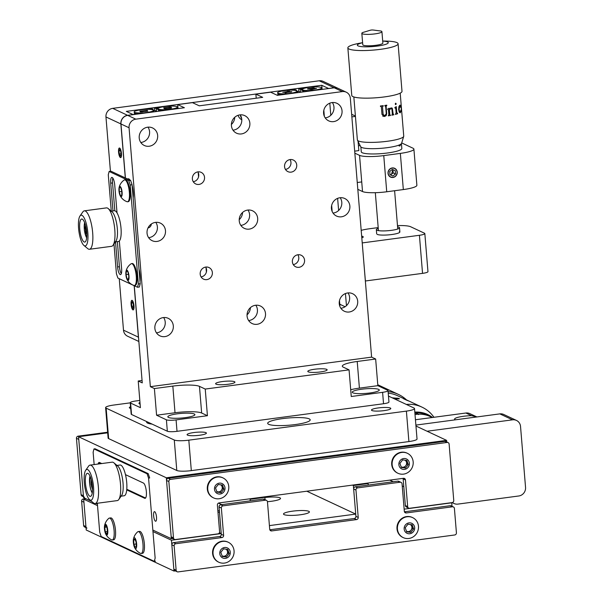 <?xml version="1.0" encoding="UTF-8"?>
<svg xmlns="http://www.w3.org/2000/svg" width="602" height="602" viewBox="0 0 602 602"><rect width="100%" height="100%" fill="white"/><g stroke="black" fill="none" stroke-linecap="round" stroke-linejoin="round"><path stroke-width="0.9" d="M284.099 514.62A12.988 2.212 -4.7 0 0 298.502 514.996A12.988 2.212 -4.7 0 0 309.398 511.903A12.988 2.212 -4.7 0 0 308.811 511.316A12.988 2.212 -4.7 0 0 294.408 510.94A12.988 2.212 -4.7 0 0 283.512 514.033A12.988 2.212 -4.7 0 0 284.099 514.62M267.438 501.692A12.988 2.212 -4.7 0 0 280.524 498.396A12.988 2.212 -4.7 0 0 279.938 497.816A12.988 2.212 -4.7 0 0 264.88 497.508M306.817 491.209L355.722 514.085L353.374 485.528L368.123 483.556L368.251 485.077M352.486 485.107L353.374 485.528M404.145 509.157L451.733 502.805L452.042 506.621M97.524 505.642L83.686 499.171L86.214 530.008L173.993 571.065L171.457 540.227L221.243 533.575L221.212 533.199M152.961 531.574L171.457 540.227M226.751 549.889A6.396 6.043 115.1 0 0 226.781 549.438M411.136 525.268A6.396 6.043 115.1 0 0 411.174 524.816M250.244 500.834L250.116 499.314L264.865 497.342L265.061 499.698M175.325 570.892L173.993 571.065M269.41 525.606L355.722 514.085M218.481 503.106L221.762 504.642M263.977 496.928L264.865 497.342M219.489 512.219L217.999 512.415M83.686 499.171L86.116 498.847M219.406 532.717L221.243 533.575M153.623 515.771A4.846 1.362 -97.6 0 0 155.707 521.249A4.846 1.362 -97.6 0 0 156.512 517.126A4.846 1.362 -97.6 0 0 154.428 511.647A4.846 1.362 -97.6 0 0 153.623 515.771M403.114 478.605L402.693 478.402M403.799 486.679L402.234 485.949M393.241 481.743L389.787 480.125M446.729 441.951L446.594 440.363L166.325 477.777L171.329 538.7L172.661 538.527M171.329 538.7L152.84 530.053M97.396 504.122L95.951 503.445M91.745 501.474L83.558 497.643L78.546 436.728L107.69 432.838M405.989 461.109A6.396 6.043 115.1 0 0 405.906 460.538M221.596 485.731A6.396 6.043 115.1 0 0 221.513 485.152M166.325 477.777L78.546 436.728M446.594 440.363L415.959 426.028M86.026 527.653L84.649 527.013A1.941 1.829 -64.9 0 1 83.625 525.501L81.624 501.135A1.941 1.829 -64.9 0 1 83.309 498.983L85.725 498.659M83.625 525.501L85.935 526.584L83.934 502.218L81.624 501.135M85.935 526.584A1.941 1.829 115.1 0 0 86.959 528.097M219.361 510.692L217.871 510.895M452.072 502.61A1.941 1.829 115.1 0 0 453.757 500.458L449.122 444.103A1.941 1.829 115.1 0 0 447.128 442.447L170.539 479.38A1.941 1.829 115.1 0 0 168.853 481.525L173.489 537.879A1.941 1.829 115.1 0 0 175.483 539.535L217.894 533.876A1.941 1.829 115.1 0 0 219.587 531.724L217.39 505.07A1.941 1.829 -64.9 0 1 219.083 502.918L403.468 478.304A1.941 1.829 -64.9 0 1 405.47 479.96L407.659 506.613A1.941 1.829 115.1 0 0 409.661 508.269L452.072 502.61M408.683 508.118L406.373 507.042A1.941 1.829 -64.9 0 1 405.349 505.529L407.659 506.613M405.47 479.96L403.159 478.876L405.349 505.529M403.159 478.876A1.941 1.829 115.1 0 0 403.047 478.357M174.512 539.384L172.202 538.308A1.941 1.829 -64.9 0 1 171.179 536.796L173.489 537.879M168.853 481.525L166.543 480.449L171.179 536.796M166.543 480.449A1.941 1.829 -64.9 0 1 168.229 478.297L170.539 479.38M447.128 442.447L444.818 441.364A1.941 1.829 -64.9 0 1 445.796 441.514L448.099 442.598M444.818 441.364L168.229 478.297M415.44 419.752L465.888 413.017A7.751 7.322 -64.9 0 1 469.793 413.612L476.919 416.945L471.592 415.689A12.597 2.145 -4.7 0 0 463.42 416.298A12.597 2.145 -4.7 0 0 454.615 419.09A12.597 2.145 -4.7 0 0 455.541 419.797M427.089 431.235L512.535 419.827A7.751 7.322 -64.9 0 1 516.441 420.414A7.751 7.322 -64.9 0 1 520.534 426.457L525.546 487.379A7.751 7.322 -64.9 0 1 518.796 495.98L457.941 504.1A7.751 7.322 -64.9 0 1 454.036 503.513A7.751 7.322 -64.9 0 1 452.471 502.504M415.884 425.095L499.826 413.883A7.751 7.322 -64.9 0 1 503.739 414.477L516.441 420.414M99.736 462.607A7.751 2.182 -97.6 0 0 99.172 463.901M101.753 463.555L99.533 462.517A7.751 2.182 -97.6 0 0 99.134 462.441A7.751 2.182 -97.6 0 0 98.066 464.044M126.789 489.245L145.579 498.035M126.729 489.877L144.676 498.275A7.751 2.182 -97.6 0 0 145.074 498.343A7.751 2.182 -97.6 0 0 146.294 491.059A7.751 2.182 -97.6 0 0 143.419 483.045L125.479 474.647M97.328 503.257L99.706 532.16L101.174 536.502L154.3 561.357L155.143 558.084L148.566 478.131L149.672 477.98L148.205 473.631L95.078 448.783L93.972 448.934L93.129 452.2L94.145 464.571M148.566 478.131L147.099 473.782L148.205 473.631M147.099 473.782L93.972 448.934M154.451 560.763L155.406 561.207L154.3 561.357M269.831 529.783L354.224 518.518A1.941 1.829 115.1 0 0 355.91 516.365L353.652 488.952A1.941 1.829 -64.9 0 1 355.346 486.8L357.656 487.883L400.059 482.217L397.756 481.141A1.941 1.829 -64.9 0 1 398.727 481.291L401.037 482.368A1.941 1.829 115.1 0 0 400.059 482.217M355.346 486.8L397.756 481.141M404.597 512.144L406.32 512.949A1.941 1.829 -64.9 0 1 404.318 511.294L402.061 483.88A1.941 1.829 115.1 0 0 401.037 482.368M404.431 511.813L450.108 505.718A1.941 1.829 -64.9 0 1 451.086 505.861L453.396 506.944A1.941 1.829 115.1 0 0 452.418 506.794L450.108 505.718M406.32 512.949L452.418 506.794M177.169 571.749L174.858 570.673A1.941 1.829 -64.9 0 1 173.835 569.161L176.145 570.244A1.941 1.829 115.1 0 0 178.147 571.9L454.728 534.975A1.941 1.829 115.1 0 0 456.421 532.823L454.412 508.449A1.941 1.829 115.1 0 0 453.396 506.944M355.91 516.365L358.22 517.449L355.963 490.036L353.652 488.952M358.22 517.449A1.941 1.829 -64.9 0 1 356.534 519.594L354.224 518.518M269.997 530.121L271.713 530.919L356.534 519.594M271.713 530.919A1.941 1.829 -64.9 0 1 269.711 529.263L267.461 501.85A1.941 1.829 115.1 0 0 265.459 500.194L263.149 499.111A1.941 1.829 -64.9 0 1 264.127 499.261L266.438 500.337M173.835 569.161L171.833 544.795A1.941 1.829 -64.9 0 1 173.519 542.643L219.617 536.487A1.941 1.829 115.1 0 0 221.303 534.343L219.053 506.922A1.941 1.829 -64.9 0 1 220.738 504.777L263.149 499.111M220.738 504.777L223.049 505.853L265.459 500.194M223.049 505.853A1.941 1.829 115.1 0 0 221.363 508.005L219.053 506.922M221.303 534.343L223.613 535.419L221.363 508.005M223.613 535.419A1.941 1.829 -64.9 0 1 221.927 537.571L219.617 536.487M173.519 542.643L175.829 543.726L221.927 537.571M175.829 543.726A1.941 1.829 115.1 0 0 174.144 545.871L171.833 544.795M176.145 570.244L174.144 545.871M357.656 487.883A1.941 1.829 115.1 0 0 355.963 490.036M83.49 496.816L82.113 496.168A1.941 1.829 -64.9 0 1 81.089 494.663L76.454 438.309L78.764 439.392L83.4 495.739A1.941 1.829 115.1 0 0 84.423 497.252M76.454 438.309A1.941 1.829 -64.9 0 1 78.147 436.164L79.171 436.646M107.638 432.221L78.147 436.164M120.468 496.259A15.509 4.364 -97.6 0 0 123.034 483.045A15.509 4.364 -97.6 0 0 116.359 465.512M121.115 496.168L124.155 495.77A15.509 4.364 -97.6 0 0 126.721 482.556A15.509 4.364 -97.6 0 0 120.046 465.022L117.006 465.429M87.975 473.405A11.634 3.273 -97.6 0 0 87.373 473.3A11.634 3.273 -97.6 0 0 85.544 484.226A11.634 3.273 -97.6 0 0 89.849 496.251A11.634 3.273 -97.6 0 0 90.45 496.357A11.634 3.273 -97.6 0 0 92.279 485.423A11.634 3.273 -97.6 0 0 87.975 473.405M90.165 500.059A15.509 4.364 -97.6 0 0 93.528 486.988A15.509 4.364 -97.6 0 0 87.659 469.598A15.509 4.364 -97.6 0 0 85.68 470.297A15.509 4.364 -97.6 0 0 84.589 485.4A15.509 4.364 -97.6 0 0 89.608 499.69A15.509 4.364 -97.6 0 0 90.165 500.059M85.68 470.297L88.562 466.174A19.384 5.456 82.4 0 1 90.037 465.12A19.384 5.456 82.4 0 1 91.037 465.293A19.384 5.456 82.4 0 1 98.209 485.325A19.384 5.456 82.4 0 1 95.169 503.55A19.384 5.456 82.4 0 1 94.168 503.37A19.384 5.456 82.4 0 1 93.468 502.918L89.608 499.69M95.169 503.55L117.292 500.593A19.384 5.456 -97.6 0 0 118.767 499.54A19.384 5.456 -97.6 0 0 120.129 480.659A19.384 5.456 -97.6 0 0 113.861 462.795A19.384 5.456 -97.6 0 0 113.161 462.344A19.384 5.456 -97.6 0 0 112.16 462.163L90.037 465.12M113.861 462.795L117.721 466.023A15.509 4.364 82.4 0 1 122.74 480.306A15.509 4.364 82.4 0 1 121.642 495.416L118.767 499.54M92.144 484.301L90.992 484.459L92.43 489.321M90.992 484.459L91.18 479.47M105.726 534.072A12.996 12.996 0 0 0 111.679 539.881A11.047 3.108 -97.6 0 0 112.265 539.994A11.047 3.108 -97.6 0 0 113.477 538.67A11.047 3.108 -97.6 0 0 112.913 523.815A11.047 3.108 -97.6 0 0 109.338 518.089A11.047 3.108 -97.6 0 0 108.804 518.345A12.996 12.996 0 0 0 104.59 525.516A5.523 1.558 -97.6 0 0 105.064 532.273A5.523 1.558 -97.6 0 0 105.726 534.072A5.523 1.558 -97.6 0 0 107.653 533.801A5.523 1.558 -97.6 0 0 107.179 527.051A5.523 1.558 -97.6 0 0 104.59 525.516M112.265 539.994L113.665 539.806A11.047 3.108 -97.6 0 0 114.884 538.481A11.047 3.108 -97.6 0 0 114.869 525.952A11.047 3.108 -97.6 0 0 110.738 517.901L109.338 518.089M104.756 527.344L105.606 525.222L106.975 527.548L107.487 531.987L106.629 534.102L105.26 531.784L104.756 527.344L106.704 527.081M107.427 531.491L105.26 531.784M134.6 547.579A5.523 1.558 -97.6 0 0 136.428 547.715A5.523 1.558 -97.6 0 0 136.345 541.808A5.523 1.558 -97.6 0 0 133.463 539.016A5.523 1.558 -97.6 0 0 133.644 544.532A5.523 1.558 -97.6 0 0 134.6 547.579A12.996 12.996 0 0 0 140.552 553.388A11.047 3.108 -97.6 0 0 141.139 553.494A11.047 3.108 -97.6 0 0 141.756 553.163A11.047 3.108 -97.6 0 0 142.381 539.821A11.047 3.108 -97.6 0 0 138.212 531.589A11.047 3.108 -97.6 0 0 137.677 531.844A11.047 3.108 -97.6 0 0 137.595 531.927M141.139 553.494L142.539 553.306A11.047 3.108 -97.6 0 0 143.156 552.975A11.047 3.108 -97.6 0 0 143.983 540.784A11.047 3.108 -97.6 0 0 139.619 531.4L138.212 531.589M133.712 539.994L134.81 538.895L136.09 542.063L136.27 546.345L135.179 547.444L133.9 544.268L133.712 539.994L135.172 539.798M136.172 543.967L133.9 544.268M226.322 494.581A11.047 10.437 115.1 0 0 225.073 479.237A11.047 10.437 115.1 0 0 222.951 477.89A11.047 10.437 115.1 0 0 210.211 481.209A11.047 10.437 115.1 0 0 211.46 496.56A11.047 10.437 115.1 0 0 213.582 497.907A11.047 10.437 115.1 0 0 226.322 494.581M216.329 492.91A5.523 5.215 115.1 0 0 223.763 491.924A5.523 5.215 115.1 0 0 223.139 484.249A5.523 5.215 115.1 0 0 215.704 485.242A5.523 5.215 115.1 0 0 216.329 492.91M222.951 477.89L222.507 477.679A11.047 10.437 115.1 0 0 209.767 481.006A11.047 10.437 115.1 0 0 213.146 497.696L213.582 497.907M216.758 491.465A3.875 3.665 115.1 0 0 220.716 484.821M215.524 487.989L218.285 484.482L222.492 485.069L223.936 489.17L221.182 492.684L216.976 492.09L215.524 487.989M221.438 484.926L222.74 488.613L219.978 492.12L216.833 491.676M219.978 492.12L221.182 492.684M222.74 488.613L223.936 489.17M231.612 558.927A11.047 10.437 115.1 0 0 230.363 543.583A11.047 10.437 115.1 0 0 228.241 542.236A11.047 10.437 115.1 0 0 215.501 545.555A11.047 10.437 115.1 0 0 216.75 560.906A11.047 10.437 115.1 0 0 218.872 562.253A11.047 10.437 115.1 0 0 231.612 558.927M221.619 557.256A5.523 5.215 115.1 0 0 229.053 556.271A5.523 5.215 115.1 0 0 228.429 548.595A5.523 5.215 115.1 0 0 220.994 549.588A5.523 5.215 115.1 0 0 221.619 557.256M228.241 542.236L227.797 542.026A11.047 10.437 115.1 0 0 215.057 545.352A11.047 10.437 115.1 0 0 218.436 562.05L218.872 562.253M222.048 555.812A3.875 3.665 115.1 0 0 226.006 549.167M220.814 552.335L223.575 548.828L227.782 549.423L229.227 553.524L226.472 557.031L222.266 556.436L220.814 552.335M226.728 549.272L228.03 552.96L225.268 556.466L222.123 556.022M225.268 556.466L226.472 557.031M228.03 552.96L229.227 553.524M410.714 469.966A11.047 10.437 115.1 0 0 409.465 454.615A11.047 10.437 115.1 0 0 407.336 453.268A11.047 10.437 115.1 0 0 394.596 456.587A11.047 10.437 115.1 0 0 395.853 471.938A11.047 10.437 115.1 0 0 397.975 473.285A11.047 10.437 115.1 0 0 410.714 469.966M400.721 468.296A5.523 5.215 115.1 0 0 408.148 467.302A5.523 5.215 115.1 0 0 407.524 459.635A5.523 5.215 115.1 0 0 400.097 460.62A5.523 5.215 115.1 0 0 400.721 468.296M407.336 453.268L406.899 453.065A11.047 10.437 115.1 0 0 394.159 456.384A11.047 10.437 115.1 0 0 397.538 473.082L397.975 473.285M399.916 463.374L402.67 459.86L406.877 460.455L408.329 464.556L405.567 468.063L401.368 467.468L399.916 463.374M405.823 460.304L407.125 463.991L404.371 467.498L401.218 467.062M404.371 467.498L405.567 468.063M407.125 463.991L408.329 464.556M401.143 466.843A3.875 3.665 115.1 0 0 405.101 460.206M416.005 534.313A11.047 10.437 115.1 0 0 414.755 518.962A11.047 10.437 115.1 0 0 412.626 517.615A11.047 10.437 115.1 0 0 399.886 520.941A11.047 10.437 115.1 0 0 401.143 536.284A11.047 10.437 115.1 0 0 403.265 537.631A11.047 10.437 115.1 0 0 416.005 534.313M406.011 532.642A5.523 5.215 115.1 0 0 413.439 531.656A5.523 5.215 115.1 0 0 412.814 523.981A5.523 5.215 115.1 0 0 405.387 524.967A5.523 5.215 115.1 0 0 406.011 532.642M412.626 517.615L412.189 517.411A11.047 10.437 115.1 0 0 399.45 520.73A11.047 10.437 115.1 0 0 402.828 537.428L403.265 537.631M405.206 527.721L407.96 524.207L412.167 524.801L413.619 528.902L410.865 532.409L406.659 531.822L405.206 527.721M411.113 524.651L412.415 528.338L409.661 531.852L406.508 531.408M409.661 531.852L410.865 532.409M412.415 528.338L413.619 528.902M406.433 531.197A3.875 3.665 115.1 0 0 410.391 524.553M415.011 414.537A28.302 26.729 -64.9 0 1 417.856 414.214L418.601 414.56L418.601 414.176A28.302 26.729 -64.9 0 1 430.219 416.554A28.302 26.729 -64.9 0 1 432.101 417.532M418.601 414.176L415.523 412.739M418.601 414.56L414.868 412.814M406.358 404.446A33.343 31.485 -64.9 0 1 407.832 404.341A33.343 31.485 -64.9 0 1 421.964 407.125A33.343 31.485 -64.9 0 1 433.952 417.284M394.498 398.9L399.292 398.682L394.844 399.058M392.158 397.802L399.164 398.449A33.343 31.485 -64.9 0 0 395.04 398.358A33.343 31.485 -64.9 0 0 393.565 398.464M414.816 412.107A29.077 27.459 -64.9 0 1 415.342 412.077A29.077 27.459 -64.9 0 1 432.537 417.472M388.094 391.578A34.893 32.952 -64.9 0 1 398.366 394.378A34.893 32.952 -64.9 0 1 406.508 399.901M388.222 393.144A33.343 31.485 -64.9 0 1 397.711 395.785L406.771 400.021A33.343 31.485 -64.9 0 1 406.96 400.112M429.339 416.14A28.399 26.819 115.1 0 0 415.342 412.746A28.399 26.819 115.1 0 0 414.868 412.769M406.169 399.969A33.148 31.304 -64.9 0 1 407.065 400.375A33.148 31.304 -64.9 0 1 407.276 400.473M405.793 399.796A33.148 31.304 -64.9 0 1 406.689 400.195L407.065 400.375M406.771 400.021A33.343 31.485 -64.9 0 0 403.483 398.72L407.148 400.428A33.343 31.485 -64.9 0 1 410.436 401.737L421.964 407.125M408.276 400.729A33.343 31.485 -64.9 0 0 405.974 399.766L404.845 399.239A33.343 31.485 -64.9 0 1 407.148 400.195L408.276 400.729A33.343 31.485 -64.9 0 1 408.465 400.812M407.516 400.383A33.343 31.485 -64.9 0 1 407.704 400.481A33.343 31.485 -64.9 0 1 407.893 400.563M408.389 400.842A33.343 31.485 -64.9 0 1 408.577 400.94A33.343 31.485 -64.9 0 1 408.766 401.015M410.06 401.564A33.343 31.485 -64.9 0 0 407.757 400.601L406.35 399.939A33.343 31.485 -64.9 0 1 408.653 400.902L410.06 401.564A33.343 31.485 -64.9 0 1 410.248 401.647M397.523 398.343L396.68 398.178M396.989 398.938L399.269 398.87M398.163 398.569A33.148 31.304 -64.9 0 1 398.577 398.599M397.282 398.14L399.134 398.644M392.474 397.952L392.865 397.914M393.234 398.306A33.343 31.485 -64.9 0 1 397.787 398.223L392.512 397.967M199.631 435.246A9.692 1.648 -4.7 0 0 206.403 433.101A9.692 1.648 -4.7 0 0 193.859 432.545A9.692 1.648 -4.7 0 0 187.087 434.689A9.692 1.648 -4.7 0 0 199.631 435.246M295.296 424.56A21.326 3.635 -4.7 0 0 310.196 419.842A21.326 3.635 -4.7 0 0 282.586 418.616A21.326 3.635 -4.7 0 0 267.687 423.334A21.326 3.635 -4.7 0 0 295.296 424.56M384.023 410.632A9.692 1.648 -4.7 0 0 390.796 408.487A9.692 1.648 -4.7 0 0 378.252 407.93A9.692 1.648 -4.7 0 0 371.479 410.075A9.692 1.648 -4.7 0 0 384.023 410.632M130.25 402.843L113.74 405.048A11.634 1.979 -4.7 0 0 105.613 407.622A11.634 1.979 -4.7 0 0 106.14 408.148L174.287 440.024A11.634 1.979 -4.7 0 0 188.817 440.167L406.395 411.113A11.634 1.979 -4.7 0 0 414.522 408.54A11.634 1.979 -4.7 0 0 413.995 408.013L388.463 396.078M106.14 408.148L108.646 438.61A11.634 1.979 175.3 0 1 108.119 438.083L105.613 407.622M414.522 408.54L417.028 439.001A11.634 1.979 175.3 0 1 408.901 441.575L406.395 411.113M188.817 440.167L191.316 470.621L408.901 441.575M191.316 470.621A11.634 1.979 175.3 0 1 176.792 470.478L174.287 440.024M108.646 438.61L176.792 470.478M130.574 406.749A9.692 1.648 -4.7 0 0 129.34 407.682A9.692 1.648 -4.7 0 0 130.709 408.397M146.79 421.618A21.326 3.635 -4.7 0 0 146.625 422.137A21.326 3.635 -4.7 0 0 152.08 424.094M369.801 392.993A13.568 2.31 -4.7 0 0 379.283 389.991A13.568 2.31 -4.7 0 0 361.719 389.216A13.568 2.31 -4.7 0 0 352.238 392.218A13.568 2.31 -4.7 0 0 369.801 392.993M228.166 384.264A9.692 1.648 -4.7 0 0 234.938 382.119A9.692 1.648 -4.7 0 0 222.386 381.563A9.692 1.648 -4.7 0 0 215.614 383.707A9.692 1.648 -4.7 0 0 228.166 384.264M320.362 371.953A9.692 1.648 -4.7 0 0 327.134 369.809A9.692 1.648 -4.7 0 0 314.583 369.252A9.692 1.648 -4.7 0 0 307.81 371.396A9.692 1.648 -4.7 0 0 320.362 371.953M206.787 279.629A6.396 6.043 115.1 0 0 208.984 267.551A6.396 6.043 115.1 0 0 200.278 272.435A6.396 6.043 115.1 0 0 206.787 279.629M201.083 276.92A6.396 6.043 115.1 0 0 205.688 267.07M198.961 184.438A6.396 6.043 115.1 0 0 201.158 172.36A6.396 6.043 115.1 0 0 192.452 177.251A6.396 6.043 115.1 0 0 198.961 184.438M193.257 181.729A6.396 6.043 115.1 0 0 197.862 171.886M298.983 267.318A6.396 6.043 115.1 0 0 301.181 255.24A6.396 6.043 115.1 0 0 292.467 260.132A6.396 6.043 115.1 0 0 298.983 267.318M293.279 264.609A6.396 6.043 115.1 0 0 297.885 254.759M291.157 172.127A6.396 6.043 115.1 0 0 293.355 160.049A6.396 6.043 115.1 0 0 284.641 164.94A6.396 6.043 115.1 0 0 291.157 172.127M285.453 169.418A6.396 6.043 115.1 0 0 290.059 159.575M164.873 336.616A9.692 9.15 115.1 0 0 173.18 328.466A9.692 9.15 115.1 0 0 168.199 318.315A9.692 9.15 115.1 0 0 163.308 317.578A9.692 9.15 115.1 0 0 155 325.72A9.692 9.15 115.1 0 0 159.981 335.871A9.692 9.15 115.1 0 0 164.873 336.616M156.46 332.868A9.692 9.15 115.1 0 0 156.791 332.831A9.692 9.15 115.1 0 0 163.631 317.54M333.606 121.619A9.692 9.15 115.1 0 0 341.913 113.469A9.692 9.15 115.1 0 0 336.932 103.318A9.692 9.15 115.1 0 0 332.041 102.581A9.692 9.15 115.1 0 0 323.733 110.723A9.692 9.15 115.1 0 0 328.722 120.874A9.692 9.15 115.1 0 0 333.606 121.619M325.2 117.872A9.692 9.15 115.1 0 0 325.524 117.834A9.692 9.15 115.1 0 0 332.372 102.543M241.417 133.93A9.692 9.15 115.1 0 0 249.725 125.78A9.692 9.15 115.1 0 0 244.736 115.629A9.692 9.15 115.1 0 0 239.852 114.892A9.692 9.15 115.1 0 0 231.544 123.034A9.692 9.15 115.1 0 0 236.526 133.185A9.692 9.15 115.1 0 0 241.417 133.93M233.004 130.183A9.692 9.15 115.1 0 0 233.328 130.145A9.692 9.15 115.1 0 0 240.175 114.854M149.221 146.233A9.692 9.15 115.1 0 0 157.528 138.091A9.692 9.15 115.1 0 0 152.547 127.94A9.692 9.15 115.1 0 0 147.656 127.195A9.692 9.15 115.1 0 0 139.348 135.345A9.692 9.15 115.1 0 0 144.329 145.496A9.692 9.15 115.1 0 0 149.221 146.233M140.808 142.493A9.692 9.15 115.1 0 0 141.139 142.456A9.692 9.15 115.1 0 0 147.979 127.157M341.432 216.803A9.692 9.15 115.1 0 0 349.739 208.661A9.692 9.15 115.1 0 0 344.758 198.51A9.692 9.15 115.1 0 0 339.867 197.765A9.692 9.15 115.1 0 0 331.559 205.914A9.692 9.15 115.1 0 0 336.548 216.065A9.692 9.15 115.1 0 0 341.432 216.803M333.026 213.063A9.692 9.15 115.1 0 0 333.35 213.025A9.692 9.15 115.1 0 0 340.198 197.727M249.243 229.114A9.692 9.15 115.1 0 0 257.551 220.972A9.692 9.15 115.1 0 0 252.562 210.813A9.692 9.15 115.1 0 0 247.678 210.075A9.692 9.15 115.1 0 0 239.37 218.225A9.692 9.15 115.1 0 0 244.352 228.376A9.692 9.15 115.1 0 0 249.243 229.114M240.83 225.374A9.692 9.15 115.1 0 0 241.154 225.336A9.692 9.15 115.1 0 0 248.001 210.038M157.047 241.425A9.692 9.15 115.1 0 0 165.354 233.283A9.692 9.15 115.1 0 0 160.373 223.124A9.692 9.15 115.1 0 0 155.482 222.386A9.692 9.15 115.1 0 0 147.174 230.528A9.692 9.15 115.1 0 0 152.155 240.687A9.692 9.15 115.1 0 0 157.047 241.425M148.634 237.677A9.692 9.15 115.1 0 0 148.965 237.639A9.692 9.15 115.1 0 0 155.805 222.349M349.258 311.994A9.692 9.15 115.1 0 0 357.565 303.852A9.692 9.15 115.1 0 0 352.584 293.693A9.692 9.15 115.1 0 0 347.693 292.956A9.692 9.15 115.1 0 0 339.385 301.098A9.692 9.15 115.1 0 0 344.374 311.257A9.692 9.15 115.1 0 0 349.258 311.994M340.852 308.247A9.692 9.15 115.1 0 0 341.176 308.209A9.692 9.15 115.1 0 0 348.024 292.918M257.069 324.305A9.692 9.15 115.1 0 0 265.377 316.155A9.692 9.15 115.1 0 0 260.388 306.004A9.692 9.15 115.1 0 0 255.504 305.267A9.692 9.15 115.1 0 0 247.196 313.409A9.692 9.15 115.1 0 0 252.178 323.567A9.692 9.15 115.1 0 0 257.069 324.305M248.656 320.557A9.692 9.15 115.1 0 0 248.98 320.52A9.692 9.15 115.1 0 0 255.827 305.229M185.416 417.615A13.568 2.31 -4.7 0 0 194.897 414.612A13.568 2.31 -4.7 0 0 177.327 413.83A13.568 2.31 -4.7 0 0 167.845 416.832A13.568 2.31 -4.7 0 0 185.416 417.615M125.412 177.974L120.972 123.974L129.061 127.759A7.751 7.322 -64.9 0 1 135.811 119.158L342.327 91.579A7.751 7.322 -64.9 0 1 346.233 92.174A7.751 7.322 -64.9 0 1 350.326 98.216L371.615 357.129L375.656 359.018L377.845 385.671L359.409 388.132A21.326 3.635 -4.7 0 0 350.695 389.735M375.656 359.018L357.219 361.478A21.326 3.635 -4.7 0 0 342.32 366.197A21.326 3.635 -4.7 0 0 343.283 367.16L349.062 369.861L205.237 389.065L199.465 386.364A21.326 3.635 -4.7 0 0 172.827 386.1L154.39 388.561L150.35 386.672L371.615 357.129M382.601 392.323A7.751 1.324 -4.7 0 0 388.019 390.608L388.952 402.031A7.751 1.324 175.3 0 1 383.534 403.746L382.601 392.323L351.252 396.515L349.062 369.861M205.237 389.065L207.427 415.711L201.655 413.017A21.326 3.635 -4.7 0 0 175.016 412.754L156.58 415.214L154.39 388.561M383.534 403.746L177.018 431.325A7.751 1.324 175.3 0 1 167.333 431.228L166.4 419.805L156.58 415.214M166.4 419.805A7.751 1.324 -4.7 0 0 176.085 419.903L177.018 431.325M207.427 415.711L176.085 419.903M131.529 414.485A7.751 1.324 175.3 0 1 131.183 414.131L130.243 402.708A7.751 1.324 -4.7 0 0 130.596 403.062L131.529 414.485L167.333 431.228M139.815 400.435L135.661 400.992A7.751 1.324 -4.7 0 0 130.243 402.708M130.596 403.062L140.409 407.652L138.219 380.998L142.064 380.487M134.276 285.739L142.26 382.887L138.219 380.998M139.973 402.339A13.568 2.31 -4.7 0 0 138.972 403.332A13.568 2.31 -4.7 0 0 140.123 404.138M129.061 127.759L150.35 386.672M120.972 123.974A7.751 7.322 -64.9 0 1 127.722 115.373L184.4 107.735L177.703 104.605L192.452 102.633L199.27 105.824L262.698 97.351L255.88 94.168L256.219 98.216M206.381 272.066L206.027 267.694M198.555 176.883L198.201 172.511M178.026 108.586L177.703 104.605M339.445 88.998A7.751 7.322 115.1 0 0 339.31 88.93L338.151 88.396A7.751 7.322 -64.9 0 0 334.238 87.802L277.334 95.327L270.637 92.196L255.88 94.168M339.31 88.93A7.751 7.322 115.1 0 0 339.167 88.87L344.938 91.572A7.751 7.322 -64.9 0 1 345.081 91.632L346.233 92.174M388.019 390.608A7.751 1.324 -4.7 0 0 387.665 390.262L377.845 385.671M119.625 148.054A4.846 1.362 -97.6 0 0 119.377 148.009A4.846 1.362 -97.6 0 0 118.609 152.569A4.846 1.362 -97.6 0 0 120.408 157.573A4.846 1.362 -97.6 0 0 120.656 157.619A4.846 1.362 -97.6 0 0 121.416 153.066A4.846 1.362 -97.6 0 0 119.625 148.054M132.147 300.36A4.846 1.362 -97.6 0 0 131.898 300.315A4.846 1.362 -97.6 0 0 131.131 304.868A4.846 1.362 -97.6 0 0 132.929 309.88A4.846 1.362 -97.6 0 0 133.177 309.917A4.846 1.362 -97.6 0 0 133.937 305.364A4.846 1.362 -97.6 0 0 132.147 300.36M324.433 81.977A7.751 7.322 115.1 0 0 324.29 81.91A7.751 7.322 115.1 0 0 324.154 81.849L329.926 84.551A7.751 7.322 -64.9 0 1 330.069 84.611L338.038 88.336A7.751 7.322 115.1 0 0 334.125 87.749L319.226 80.781L112.709 108.352A7.751 7.322 115.1 0 0 105.96 116.954L110.429 171.292M324.29 81.91L323.139 81.368A7.751 7.322 115.1 0 0 319.226 80.781M125.299 177.921L120.859 123.922A7.751 7.322 115.1 0 1 127.609 115.321L133.14 114.583L126.33 111.393L299.54 88.201L321.777 85.296L328.594 88.486L334.125 87.749M329.798 103.175L330.799 115.291M337.624 198.359L338.625 210.482M345.45 293.55L346.451 305.665M321.777 85.296L322.115 89.42M323.831 110.264L324.327 116.269M331.657 205.448L332.153 211.46M339.483 300.639L339.739 303.777M299.54 88.201L299.57 88.614M148.024 227.917A3.973 3.755 115.1 0 0 151.313 224.034M119.256 278.711L123.493 330.174A7.751 7.322 115.1 0 0 127.579 336.217L138.859 341.484M134.156 285.679L138.392 337.143A7.751 7.322 115.1 0 0 138.61 338.437M234.75 117.277A9.692 9.15 -64.9 0 1 231.386 124.463M242.576 212.461A9.692 9.15 -64.9 0 1 239.212 219.655M250.402 307.652A9.692 9.15 -64.9 0 1 247.038 314.838M413.898 149.1L416.877 185.273A19.384 3.303 175.3 0 1 403.332 189.562L386.732 191.775A19.384 3.303 175.3 0 1 362.524 191.541L359.544 155.369A19.384 3.303 -4.7 0 0 383.76 155.609L400.353 153.39A19.384 3.303 -4.7 0 0 413.898 149.1A19.384 3.303 -4.7 0 0 413.017 148.227L401.7 142.93M393.016 177.47A4.846 4.575 115.1 0 0 397.23 172.089A4.846 4.575 115.1 0 0 392.233 167.95A4.846 4.575 115.1 0 0 388.012 173.323A4.846 4.575 115.1 0 0 393.016 177.47M360.124 145.571L358.446 145.797M357.257 182.519L361.727 181.924M355.406 116.043L351.651 114.29M354.676 151.155L358.837 150.598L358.085 141.478M355.436 116.412L351.861 116.886M392.956 170.592L392.88 169.644L391.526 174.204M354.841 153.171L359.544 155.369M362.524 191.541L357.821 189.337M119.339 240.996L121.627 268.838A6.788 1.911 82.4 0 1 120.505 274.617A6.788 1.911 82.4 0 1 120.159 274.557A6.788 1.911 82.4 0 1 117.586 266.949L115.524 241.884M114.831 210.775L112.544 182.933A6.788 1.911 82.4 0 1 112.86 178.132M112.98 210.926L110.7 183.181A6.788 1.911 82.4 0 1 111.821 177.402A6.788 1.911 82.4 0 1 114.741 185.07L117.029 212.912M121.311 273.639A6.788 1.911 82.4 0 1 119.429 266.701L117.367 241.635M140.213 283.745L139.371 287.011L137.527 287.259L138.37 283.986L140.213 283.745L132.071 184.746L130.228 184.995L138.37 283.986M137.527 287.259L117.894 278.071L116.419 273.722L113.974 243.945M111.28 211.129L108.285 174.73L109.128 171.465L128.76 180.645L130.604 180.397L132.071 184.746M130.228 184.995L128.76 180.645M130.604 180.397L110.971 171.216L109.128 171.465M132.116 185.318A11.634 3.273 82.4 0 1 133.223 191.948A11.634 3.273 82.4 0 1 133.162 198.028M127.406 178.907L128.218 178.794A11.634 3.273 82.4 0 1 130.07 180.148M139.002 269.079A11.634 3.273 82.4 0 1 140.115 275.708A11.634 3.273 82.4 0 1 140.048 281.789M400.721 144.141L400.029 145.887L399.013 145.842M360.869 146.956L361.268 151.809A20.355 3.469 -4.7 0 0 362.186 152.72A20.355 3.469 -4.7 0 0 384.761 153.314A20.355 3.469 -4.7 0 0 401.835 148.468L401.436 143.615M399.246 145.993L400.029 145.887M398.983 145.022L400.006 145.541L400.593 144.217M383.662 115.539L383.113 114.418L382.473 106.659L382.94 106.148A23.26 3.966 -4.7 0 0 383.293 106.118L383.278 106.102A23.185 3.951 -4.7 0 1 382.94 106.148L382.488 106.674L383.128 114.425L384.708 115.712L386.266 113.778L385.671 106.494L385.069 105.884A23.26 3.966 -4.7 0 1 384.851 105.914L384.813 105.463A23.26 3.966 -4.7 0 0 386.755 105.177L386.793 105.636A23.26 3.966 -4.7 0 1 386.582 105.666L386.093 106.321L386.702 113.718L386.198 115.614L384.49 116.487L381.984 114.44L381.352 106.802L380.742 106.403A23.26 3.966 -4.7 0 1 380.456 106.434L380.419 105.982A23.26 3.966 -4.7 0 0 383.256 105.659M393.858 114.764A23.26 3.966 -4.7 0 1 391.819 115.2L392.346 114.056L391.985 109.73L391.646 108.759L390.833 108.518L389.411 110.008L389.78 114.546L390.563 115.441A23.26 3.966 -4.7 0 1 388.275 115.84L388.862 114.704L388.471 109.88L387.959 109.444A23.26 3.966 -4.7 0 1 387.748 109.481L387.711 109.007L389.261 108.232L389.343 109.18L391.074 107.893L392.293 108.187L393.159 113.876L393.806 114.756A23.185 3.951 -4.7 0 1 391.819 115.185M396.778 112.657L397.666 113.718A23.26 3.966 -4.7 0 1 395.394 114.388L396.131 112.845L395.762 108.368L394.904 107.48L396.289 106.622L396.778 112.657M396.199 103.792L395.439 104.56L395.348 103.499L395.672 103.19L396.199 103.792M400.36 105.342L400.586 106.975L399.811 105.756L399.111 109.301L399.517 111.287L400.277 111.98L400.985 109.955L400.285 112.755L399.299 112.228L398.644 109.496L398.9 106.697L399.766 105.245L400.36 105.342M401.542 110.52L401.18 107.638A23.26 3.966 -4.7 0 0 401.353 107.081A23.26 3.966 -4.7 0 0 401.293 106.847M401.602 111.054L401.579 109.948M401.632 110.58L401.113 104.485M401.639 110.655L401.684 111.393M353.841 96.96L357.37 139.92A23.26 3.966 -4.7 0 0 357.445 140.183A23.26 3.966 -4.7 0 0 358.423 140.966A23.26 3.966 -4.7 0 0 383.436 141.726A23.26 3.966 -4.7 0 0 403.709 136.383A23.26 3.966 -4.7 0 0 403.739 136.105L401.677 111.046M403.709 136.383L401.564 143.366A20.551 3.499 175.3 0 1 383.662 148.092A20.551 3.499 175.3 0 1 361.569 147.415A20.551 3.499 175.3 0 1 360.696 146.722L357.445 140.183M362.6 42.682L360.041 43.148A25.201 4.297 -4.7 0 0 347.858 47.874L351.771 95.47A25.201 4.297 -4.7 0 0 352.915 96.606A25.201 4.297 -4.7 0 0 380.855 97.343A25.201 4.297 -4.7 0 0 402.001 91.338L398.088 43.743A25.201 4.297 -4.7 0 0 396.944 42.614A25.201 4.297 -4.7 0 0 385.295 41.071L382.691 41.034M347.858 47.874A25.201 4.297 -4.7 0 0 349.002 49.01A25.201 4.297 -4.7 0 0 376.942 49.748A25.201 4.297 -4.7 0 0 398.088 43.743M362.607 42.734A15.509 2.641 -4.7 0 0 358.062 45.88A15.509 2.641 -4.7 0 0 377.439 46.068A15.509 2.641 -4.7 0 0 387.568 41.937A15.509 2.641 -4.7 0 0 382.699 41.079M361.832 33.313L362.773 44.736A10.083 1.716 -4.7 0 0 363.232 45.188A10.083 1.716 -4.7 0 0 374.406 45.481A10.083 1.716 -4.7 0 0 382.864 43.081L381.924 31.658A10.083 1.716 -4.7 0 0 381.465 31.206A10.083 1.716 -4.7 0 0 380.885 31.003C368.763 29.656 374.542 29.159 362.75 32.493A10.083 1.716 -4.7 0 0 361.832 33.313A10.083 1.716 -4.7 0 0 362.291 33.765A10.083 1.716 -4.7 0 0 373.466 34.058A10.083 1.716 -4.7 0 0 381.924 31.658M387.748 109.466A23.185 3.951 -4.7 0 0 387.929 109.436L388.433 109.873M388.275 115.825A23.185 3.951 -4.7 0 0 390.525 115.433L389.742 114.538L389.374 110L390.796 108.51L391.601 108.751M391.029 107.886L392.248 108.179L393.114 113.876L393.806 114.756M389.231 108.262L389.336 109.12M395.702 108.36L394.889 107.946M395.394 114.365A23.185 3.951 -4.7 0 0 397.606 113.718L397.568 113.281M396.229 106.674L396.718 112.657L397.568 113.259M395.612 103.19L396.048 104.357L395.379 104.552M400.909 109.963L400.744 111.904L400.021 112.815M400.179 106.02L399.736 105.756L399.179 106.893L399.043 109.301L399.442 111.287L400.21 111.987M399.69 105.245L400.285 105.342L400.39 107.201M401.098 104.966L401.075 107.156A23.185 3.951 -4.7 0 0 401.143 107.036M401.609 111.4L401.564 110.663L401.459 111.242M401.263 106.938L401.271 107.088A23.185 3.951 -4.7 0 1 401.105 107.638L401.504 109.955M401.03 104.492L401.098 105.847M401.15 107.156A23.26 3.966 -4.7 0 0 401.316 106.607L401.113 104.439L401.15 107.156M380.456 106.419A23.185 3.951 -4.7 0 0 380.735 106.396L381.344 106.787M386.725 105.184L386.762 105.628A23.185 3.951 -4.7 0 1 386.552 105.659L386.063 106.306L386.672 113.703L386.175 115.607L384.467 116.479L382.684 116.096M384.851 105.899A23.185 3.951 -4.7 0 0 385.047 105.877L385.641 106.486M86.673 232.169A11.634 3.273 -97.6 0 0 81.669 219.023A11.634 3.273 -97.6 0 0 79.742 228.926A11.634 3.273 -97.6 0 0 84.747 242.079A11.634 3.273 -97.6 0 0 86.673 232.169M78.584 228.391A15.509 4.364 -97.6 0 0 83.896 245.413A15.509 4.364 -97.6 0 0 87.824 232.711A15.509 4.364 -97.6 0 0 79.976 216.02A15.509 4.364 -97.6 0 0 78.584 228.391M79.976 216.02L82.858 211.896A19.384 5.456 82.4 0 1 84.325 210.843A19.384 5.456 82.4 0 1 92.67 232.756A19.384 5.456 82.4 0 1 89.457 249.273A19.384 5.456 82.4 0 1 87.764 248.641L83.896 245.413M89.457 249.273L111.588 246.316A19.384 5.456 -97.6 0 0 113.056 245.262A19.384 5.456 -97.6 0 0 114.794 229.806A19.384 5.456 -97.6 0 0 108.149 208.518A19.384 5.456 -97.6 0 0 106.456 207.886L84.325 210.843M108.149 208.518L112.01 211.746A15.509 4.364 82.4 0 1 117.33 228.775A15.509 4.364 82.4 0 1 115.938 241.139L113.056 245.262M111.302 211.151L114.342 210.745A15.509 4.364 82.4 0 1 121.017 228.278A15.509 4.364 82.4 0 1 118.451 241.492L115.411 241.899M110.655 211.242A15.509 4.364 82.4 0 1 117.33 228.775A15.509 4.364 82.4 0 1 114.756 241.981M362.223 242.899L365.384 280.991L422.544 273.361A7.751 1.324 -4.7 0 0 427.962 271.645L424.831 233.568A7.751 1.324 -4.7 0 0 424.478 233.215L410.624 226.736A19.384 3.303 -4.7 0 0 397.478 225.592M361.651 235.984L362.923 236.578L362.983 237.331M362.923 236.578A7.751 1.324 175.3 0 1 363.277 236.925A7.751 1.324 175.3 0 1 361.81 237.843M378.191 227.594L369.816 228.715A19.384 3.303 -4.7 0 0 361.192 230.355M362.253 242.915L419.413 235.284A7.751 1.324 -4.7 0 0 424.831 233.568M377.213 234.389A11.634 1.979 -4.7 0 0 391.744 234.532A11.634 1.979 -4.7 0 0 399.337 231.439M378.259 228.399A11.634 1.979 -4.7 0 0 376.34 229.678A11.634 1.979 -4.7 0 0 391.398 230.348A11.634 1.979 -4.7 0 0 399.525 227.774A11.634 1.979 -4.7 0 0 397.583 226.856M297.125 91.88L298.645 91.105L300.503 92.309M293.257 93.205L294.37 92.776A10.663 1.814 -4.7 0 0 297.749 91.444A10.663 1.814 -4.7 0 0 297.885 91.098M285.672 94.221L287.214 94.01M294.37 92.776L300.3 92.332M280.863 91.233L280.171 91.564M288.599 90.074L294.702 89.262L296.131 90.277A10.663 1.814 -4.7 0 0 288.599 90.074L287.884 90.285M278.297 93.95L277.251 95.289M296.688 92.076L296.876 91.82A9.692 1.648 -4.7 0 0 296.952 91.579L296.921 91.195A9.692 1.648 -4.7 0 0 288.516 90.247A9.692 1.648 -4.7 0 0 277.966 92.287A9.692 1.648 -4.7 0 0 277.597 92.783A9.692 1.648 -4.7 0 0 286.003 93.731A9.692 1.648 -4.7 0 0 296.56 91.7A9.692 1.648 -4.7 0 0 296.921 91.195M296.59 90.812L296.53 90.119M303.212 91.233L301.346 89.585L298.758 88.72L298.961 91.256M305.665 87.937L304.853 87.907A10.663 1.814 -4.7 0 0 301.346 89.585M300.804 92.264L300.586 89.578M304.853 87.907L298.758 88.72M317.6 90.022L319.233 89.803M304.559 91.767L302.701 90.563L303.092 90.405A10.663 1.814 -4.7 0 0 310.632 90.609L312.333 90.729M304.921 91.715L310.632 90.609M302.814 92.001L302.701 90.563M339.618 305.643L340.469 304.559L339.25 303.619M345.112 306.727L340.469 304.559M137.414 110.392L136.714 110.723M152.562 109.745L152.682 109.436A10.663 1.814 -4.7 0 0 145.142 109.233L144.435 109.444M142.155 113.447L143.389 113.281M143.276 113.138L144.171 113.176M149.439 112.476L156.851 111.483M150.914 111.934A10.663 1.814 -4.7 0 0 154.3 110.595A10.663 1.814 -4.7 0 0 154.428 110.249L157.047 111.46M153.668 111.031L154.428 110.249M152.682 109.436L153.074 109.271L153.134 109.97M153.239 111.227L153.42 110.971A9.692 1.648 -4.7 0 0 153.495 110.73L153.465 110.354A9.692 1.648 -4.7 0 0 149.988 109.376A9.692 1.648 -4.7 0 0 139.641 109.985A9.692 1.648 -4.7 0 0 134.148 111.942A9.692 1.648 -4.7 0 0 137.625 112.913A9.692 1.648 -4.7 0 0 147.964 112.311A9.692 1.648 -4.7 0 0 153.465 110.354M153.074 109.271L151.245 108.413L145.142 109.233M134.848 113.108L133.689 114.576M173.293 109.218L174.919 109.007M158.514 111.265L158.785 109.602A10.663 1.814 -4.7 0 0 166.325 109.805L168.026 109.925M160.696 110.971L160.222 110.617L166.325 109.805M160.252 111.031L158.394 109.76M161.359 107.141L154.443 107.916L157.039 108.781A10.663 1.814 -4.7 0 1 160.546 107.103M154.443 107.916L154.639 110.256M156.279 108.774L156.452 110.851M158.905 110.437L157.039 108.781M241.793 119.813A8.721 8.24 -64.9 0 1 238.542 116.449A8.721 8.24 -64.9 0 1 238.068 115.313M397.049 172.119A4.65 4.395 115.1 0 0 392.248 168.139A4.65 4.395 115.1 0 0 388.2 173.301A4.65 4.395 115.1 0 0 393.001 177.274A4.65 4.395 115.1 0 0 397.049 172.119M395.522 173.986L395.251 170.69L392.353 169.41L389.72 171.427L389.991 174.723L392.895 176.002L395.522 173.986L393.211 172.909L392.948 169.674M389.991 174.663L392.895 176.002M390.585 174.926L393.211 172.909M133.922 305.763A4.65 1.309 -97.6 0 0 131.567 300.759A4.65 1.309 -97.6 0 0 131.153 304.469A4.65 1.309 -97.6 0 0 132.741 309.578A4.65 1.309 -97.6 0 0 133.922 305.763M133.539 307.17L133.268 303.875L132.267 301.82L131.537 303.062L131.808 306.358L132.809 308.412L133.539 307.17M133.456 306.14L131.808 306.358M132.786 302.896L131.537 303.062M121.401 153.465A4.65 1.309 -97.6 0 0 119.045 148.453A4.65 1.309 -97.6 0 0 118.632 152.163A4.65 1.309 -97.6 0 0 120.219 157.272A4.65 1.309 -97.6 0 0 121.401 153.465M121.017 154.872L120.746 151.569L119.745 149.514L119.015 150.763L119.286 154.059L120.287 156.114L121.017 154.872M120.934 153.841L119.286 154.059M120.265 150.59L119.015 150.763M128.978 276.047A5.207 1.467 -97.6 0 0 127.579 270.787A5.207 1.467 -97.6 0 0 125.984 271.404A5.207 1.467 -97.6 0 0 125.878 274.595A5.207 1.467 -97.6 0 0 127.06 279.478A5.207 1.467 -97.6 0 0 128.978 276.047M125.984 271.404A12.236 12.236 0 0 1 131.085 263.796A11.047 3.108 82.4 0 1 131.499 263.631A11.047 3.108 82.4 0 1 136.255 276.122A11.047 3.108 82.4 0 1 134.427 285.536A11.047 3.108 82.4 0 1 133.983 285.483A12.236 12.236 0 0 1 127.06 279.478M131.499 263.631L132.237 263.533A11.047 3.108 82.4 0 1 136.993 276.025A11.047 3.108 82.4 0 1 135.164 285.438L134.427 285.536M128.828 275.972L127.797 271.652L126.397 270.998L126.029 274.662L127.06 278.989L128.459 279.644L128.828 275.972M128.542 278.794L127.06 278.989M128.444 274.346L126.029 274.662M121.875 195.891A5.207 1.467 -97.6 0 0 121.438 188.75A5.207 1.467 -97.6 0 0 119.211 187.214A5.207 1.467 -97.6 0 0 119.098 187.643A5.207 1.467 -97.6 0 0 120.174 195.71A5.207 1.467 -97.6 0 0 121.875 195.891M119.098 187.643A12.236 12.236 0 0 1 124.193 180.028A11.047 3.108 82.4 0 1 124.614 179.863A11.047 3.108 82.4 0 1 128.655 187.515A11.047 3.108 82.4 0 1 128.903 200.022A11.047 3.108 82.4 0 1 127.534 201.768A11.047 3.108 82.4 0 1 127.09 201.715A12.236 12.236 0 0 1 120.174 195.71M124.614 179.863L125.351 179.765A11.047 3.108 82.4 0 1 129.392 187.418A11.047 3.108 82.4 0 1 129.641 199.924A11.047 3.108 82.4 0 1 128.271 201.67L127.534 201.768M121.747 195.469L121.845 191.323L120.641 187.403L119.339 187.636L119.241 191.79L120.445 195.703L121.747 195.469M121.845 191.444L119.241 191.79M120.656 187.463L119.339 187.636M85.672 225.961L85.183 227.24L85.845 232.786L86.786 234.336M85.935 227.135L85.183 227.24M86.711 232.673L85.845 232.786M302.309 89.487A9.692 1.648 -4.7 0 0 310.707 90.435A9.692 1.648 -4.7 0 0 321.265 88.404A9.692 1.648 -4.7 0 0 321.626 87.9A9.692 1.648 -4.7 0 0 313.228 86.951A9.692 1.648 -4.7 0 0 302.671 88.983A9.692 1.648 -4.7 0 0 302.309 89.487L302.339 89.864A9.692 1.648 -4.7 0 0 302.452 90.089A9.692 1.648 -4.7 0 0 303.062 90.413M312.122 90.721A9.692 1.648 -4.7 0 0 312.912 90.646M316.735 90.142A9.692 1.648 -4.7 0 0 318.007 89.894M318.646 89.743A9.692 1.648 -4.7 0 0 321.295 88.78A9.692 1.648 -4.7 0 0 321.581 88.517A9.692 1.648 -4.7 0 0 321.656 88.276L321.626 87.9M311.693 89.495L316.509 88.381L313.386 88.351L314.109 87.832L307.953 88.644L307.426 89.006L311.693 89.495M310.579 89.525L310.512 89.081M312.393 89.013L312.242 87.892M313.431 88.818L313.424 88.396M277.597 92.783L277.627 93.167A9.692 1.648 -4.7 0 0 277.748 93.393A9.692 1.648 -4.7 0 0 286.01 94.115M296.425 92.181A9.692 1.648 -4.7 0 0 296.59 92.083A9.692 1.648 -4.7 0 0 296.876 91.82M287.666 92.324L291.278 92.038L291.797 91.677L288.682 91.647L289.396 91.135L282.722 92.309L285.845 92.332L285.122 92.851L287.666 92.324M287.681 92.309L287.538 91.188M167.807 109.918A9.692 1.648 -4.7 0 0 168.605 109.85M172.428 109.338A9.692 1.648 -4.7 0 0 173.7 109.09M174.339 108.939A9.692 1.648 -4.7 0 0 177.274 107.72A9.692 1.648 -4.7 0 0 177.349 107.48L177.319 107.096A9.692 1.648 -4.7 0 0 173.843 106.125A9.692 1.648 -4.7 0 0 163.496 106.727A9.692 1.648 -4.7 0 0 158.002 108.684A9.692 1.648 -4.7 0 0 161.479 109.654A9.692 1.648 -4.7 0 0 171.818 109.052A9.692 1.648 -4.7 0 0 177.319 107.096M169.764 107.811L171.246 107.126L169.756 107.028L163.624 107.848L165.558 107.976L164.075 108.653L165.558 108.751L170.456 108.285L171.69 107.931L169.764 107.811L169.779 108.24M165.655 108.721L165.588 108.225M164.903 107.931L164.865 107.502M166.822 108.39L166.792 107.623M168.244 108.157L168.154 107.487M169.809 107.532L169.756 107.028M158.002 108.684L158.033 109.067A9.692 1.648 -4.7 0 0 158.145 109.293A9.692 1.648 -4.7 0 0 158.755 109.617M134.148 111.942L134.178 112.318A9.692 1.648 -4.7 0 0 134.291 112.544A9.692 1.648 -4.7 0 0 137.655 113.289A9.692 1.648 -4.7 0 0 142.554 113.266M143.953 113.176A9.692 1.648 -4.7 0 0 144.751 113.101M148.574 112.589A9.692 1.648 -4.7 0 0 149.845 112.341M152.976 111.332A9.692 1.648 -4.7 0 0 153.42 110.971M144.676 111.415L147.836 111.182L145.782 110.836L147.392 110.377L139.769 111.107L142.049 111.325L140.221 111.912L144.676 111.415M142.967 111.641L142.937 110.873M144.39 111.408L144.299 110.745M145.925 111.49L145.91 111.061M83.309 498.983L83.701 499.171M465.888 413.017L471.592 415.689M499.826 413.883L512.535 419.827M144.676 498.275L145.443 498.17M81.089 494.663L83.4 495.739M89.976 476.054A10.083 2.837 -97.6 0 0 90.789 489.524A10.083 2.837 -97.6 0 0 92.241 493.008M359.409 388.132L357.219 361.478M175.016 412.754L172.827 386.1M201.655 413.017L199.465 386.364M135.811 119.158L127.722 115.373M334.238 87.802L342.327 91.579M120.859 123.922L105.96 116.954M127.609 115.321L112.709 108.352M138.392 337.143L123.493 330.174M403.332 189.562L400.353 153.39M386.732 191.775L383.76 155.609M112.544 182.933L110.7 183.181M119.429 266.701L117.586 266.949M419.413 235.284L422.544 273.361M241.643 118.451A8.721 8.24 -64.9 0 1 241.199 117.691A8.721 8.24 -64.9 0 1 240.379 115.163M84.671 222.74A8.721 2.453 -97.6 0 0 86.553 237.512A8.721 2.453 -97.6 0 0 86.673 237.7M310.391 88.953L310.369 88.569M311.731 89.465L311.565 88.359M285.875 92.828L285.807 92.384M288.719 92.121L288.719 91.692M141.891 111.949L141.824 111.453M452.094 502.602L454.036 503.513M92.226 493.113L90.789 489.614L89.751 484.625L89.931 475.956M137.677 531.844A12.996 12.996 0 0 0 133.463 539.016M430.219 416.554L425.328 414.266M398.366 394.378L377.77 384.746M401.617 110.354L401.353 107.081M401.09 103.905L400.202 93.144M397.756 228.993L394.611 190.729M378.44 230.626L375.324 192.693M399.525 227.774L399.871 231.958M376.34 229.678L376.686 233.869M84.528 222.379L84.37 230.318L86.628 238.083M302.859 90.496L302.452 90.089M310.549 89.028L310.624 89.525M313.386 88.351L313.394 88.825M320.821 89.593L321.581 88.517M279.388 95.056L277.748 93.393M285.845 92.332L285.92 92.828M288.682 91.647L288.682 92.121M176.514 108.789L177.274 107.72M169.418 107.705L169.418 108.217M158.552 109.699L158.145 109.293M142.049 111.325L142.132 111.882M135.999 114.267L134.291 112.544"/></g></svg>
